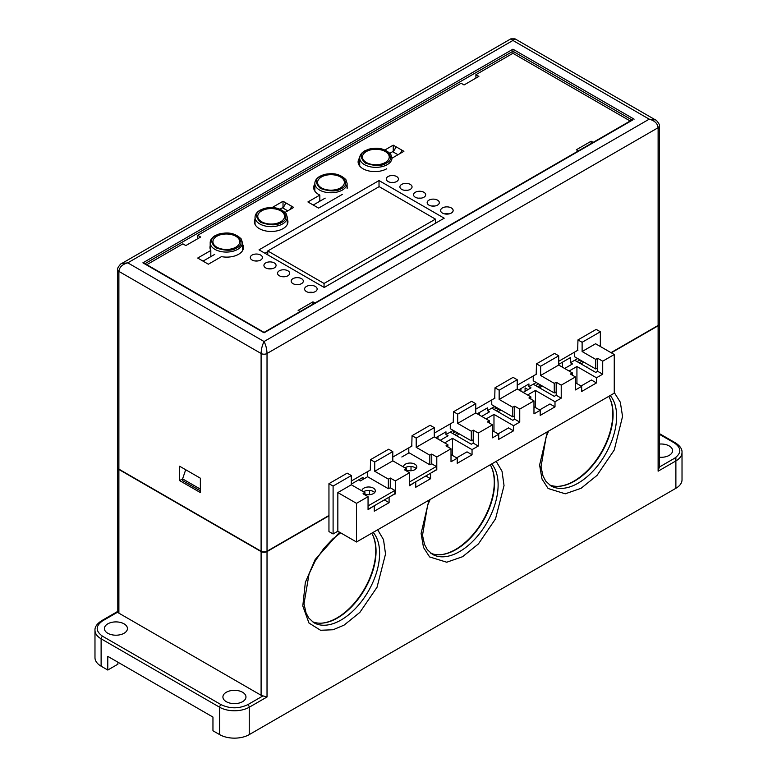 <?xml version="1.0" encoding="UTF-8"?>
<svg xmlns="http://www.w3.org/2000/svg" width="777" height="777" viewBox="0 0 777 777"><rect width="100%" height="100%" fill="white"/><g stroke="black" fill="none" stroke-linecap="round" stroke-linejoin="round"><path stroke-width="1.17" d="M328.953 515.491L267.026 551.233L267.026 353.496L658.109 127.71C657.643 123.524 654.681 120.678 649.222 119.163L655.506 119.949C655.448 119.007 660.411 124.66 659.333 126L659.333 323.737A4.186 2.418 0 0 1 658.109 325.446L611.004 352.651M261.101 551.233L118.891 469.133L118.891 271.396L261.101 353.496L261.101 551.233A4.186 2.418 0 0 0 267.026 551.233M118.891 469.133A4.186 2.418 180 0 1 117.667 467.424L117.667 269.687A4.186 2.418 0 0 0 118.891 271.396C119.415 267.133 122.377 264.287 127.778 262.84L512.937 40.472L510.839 38.85L121.494 263.636L127.778 262.84L264.063 341.521C265.889 345.143 266.87 349.135 267.026 353.496A4.186 2.418 0 0 1 261.101 353.496C261.257 349.135 262.247 345.143 264.063 341.521L649.222 119.163L512.937 40.472L515.025 38.85L655.506 119.949M577.962 350.165L558.712 361.286M536.489 374.116L517.229 385.227M495.007 398.057L475.757 409.178M453.535 422.008L434.275 433.129M412.053 445.959L392.793 457.07M370.571 469.9L351.321 481.021M179.623 466.229L179.623 480.594L200.369 492.569L200.369 478.195L179.623 466.229M185.693 469.726L182.595 478.885L179.623 480.594M632.332 120.182L264.063 332.799L142.89 262.84L512.937 49.194L512.937 51.253L631.963 119.969M142.89 262.84L144.668 263.869M146.814 264.685L182.886 243.852L185.849 245.561L200.66 237.014L197.698 235.305L461.091 83.236L464.054 84.946L478.865 76.399L475.903 74.689L512.937 53.302L512.937 51.253L145.037 263.656M448.941 213.918A6.274 3.623 0 0 0 444.794 213.918M451.301 213.063A6.274 3.623 0 0 0 453.146 210.499A6.274 3.623 0 0 0 449.271 207.148A6.274 3.623 0 0 0 442.424 207.935A6.274 3.623 0 0 0 440.588 210.499A6.274 3.623 0 0 0 444.463 213.85A6.274 3.623 0 0 0 451.301 213.063M434.576 206.051A6.08 3.506 0 0 0 431.895 206.051M437.529 205.109A6.08 3.506 0 0 0 439.316 202.632A6.08 3.506 0 0 0 435.567 199.388A6.08 3.506 0 0 0 428.943 200.155A6.08 3.506 0 0 0 427.165 202.632A6.08 3.506 0 0 0 430.914 205.876A6.08 3.506 0 0 0 437.529 205.109M420.949 198.184A6.08 3.506 0 0 0 418.269 198.184M423.902 197.241A6.08 3.506 0 0 0 425.679 194.765A6.08 3.506 0 0 0 421.93 191.521A6.08 3.506 0 0 0 415.316 192.278A6.08 3.506 0 0 0 413.529 194.765A6.08 3.506 0 0 0 417.288 197.999A6.08 3.506 0 0 0 423.902 197.241M407.323 190.316A6.08 3.506 0 0 0 404.642 190.316M410.275 189.374A6.08 3.506 0 0 0 412.053 186.898A6.08 3.506 0 0 0 408.304 183.654A6.08 3.506 0 0 0 401.68 184.411A6.08 3.506 0 0 0 399.902 186.898A6.08 3.506 0 0 0 403.651 190.132A6.08 3.506 0 0 0 410.275 189.374M393.696 182.449A6.08 3.506 0 0 0 391.006 182.449M396.649 181.507A6.08 3.506 0 0 0 398.426 179.031A6.08 3.506 0 0 0 394.677 175.787A6.08 3.506 0 0 0 388.053 176.544A6.08 3.506 0 0 0 386.276 179.031A6.08 3.506 0 0 0 390.025 182.265A6.08 3.506 0 0 0 396.649 181.507M210.188 245.911A16.764 9.674 0 0 0 209.975 247.445A16.764 9.674 0 0 0 210.82 250.476L197.698 258.051L200.068 259.421L208.362 264.209L221.484 256.633A16.764 9.674 0 0 0 238.588 254.293A16.764 9.674 0 0 0 243.492 247.445A16.764 9.674 0 0 0 242.453 244.085M210.82 250.476L210.82 256.633A16.132 9.314 0 0 1 210.82 256.624M314.85 184.013A16.764 9.674 0 0 0 313.675 187.578A16.764 9.674 0 0 0 319.823 195.076L319.823 201.233M359.712 157.789A16.764 9.674 0 0 0 358.11 161.917A16.764 9.674 0 0 0 368.453 170.862A16.764 9.674 0 0 0 386.723 168.764M359.712 164.637A16.764 9.674 0 0 0 359.197 165.346M257.702 260.955A6.08 3.506 0 0 0 255.021 260.955M260.654 260.023A6.08 3.506 0 0 0 262.441 257.537A6.08 3.506 0 0 0 258.683 254.302A6.08 3.506 0 0 0 252.069 255.06A6.08 3.506 0 0 0 250.291 257.537A6.08 3.506 0 0 0 254.04 260.781A6.08 3.506 0 0 0 260.654 260.023M271.328 268.832A6.08 3.506 0 0 0 268.648 268.832M274.291 267.89A6.08 3.506 0 0 0 276.068 265.404A6.08 3.506 0 0 0 272.319 262.17A6.08 3.506 0 0 0 265.695 262.927A6.08 3.506 0 0 0 263.918 265.404A6.08 3.506 0 0 0 267.667 268.648A6.08 3.506 0 0 0 274.291 267.89M284.965 276.699A6.08 3.506 0 0 0 282.274 276.699M287.917 275.757A6.08 3.506 0 0 0 289.695 273.281A6.08 3.506 0 0 0 285.946 270.037A6.08 3.506 0 0 0 279.322 270.794A6.08 3.506 0 0 0 277.544 273.281A6.08 3.506 0 0 0 281.293 276.515A6.08 3.506 0 0 0 287.917 275.757M298.591 284.567A6.08 3.506 0 0 0 295.911 284.567M301.544 283.624A6.08 3.506 0 0 0 303.321 281.148A6.08 3.506 0 0 0 299.572 277.904A6.08 3.506 0 0 0 292.948 278.661A6.08 3.506 0 0 0 291.171 281.148A6.08 3.506 0 0 0 294.92 284.382A6.08 3.506 0 0 0 301.544 283.624M312.946 292.434A6.274 3.623 0 0 0 308.809 292.434M315.316 291.579A6.274 3.623 0 0 0 317.152 289.015A6.274 3.623 0 0 0 313.277 285.664A6.274 3.623 0 0 0 306.439 286.451A6.274 3.623 0 0 0 304.603 289.015A6.274 3.623 0 0 0 308.479 292.366A6.274 3.623 0 0 0 315.316 291.579M272.193 207.517L283.022 201.262L285.402 202.632A4.186 2.418 -60 0 1 282.43 207.76L280.099 209.11M290.142 209.469A4.186 2.418 120 0 0 291.326 206.051L285.402 202.632M291.326 208.79L291.326 206.051L293.696 207.42L285.14 212.354M255.041 219.163A16.764 9.674 0 0 0 254.419 221.785A16.764 9.674 0 0 0 271.173 231.468A16.764 9.674 0 0 0 287.937 221.785A16.764 9.674 0 0 0 287.305 219.163M324.213 287.471L444.201 218.201L379.021 180.565L259.032 249.844L324.213 287.471M342.278 194.425L318.58 208.11L307.915 201.952L319.823 195.076M347.193 187.578A16.764 9.674 0 0 0 347.115 186.665M385.013 149.912L393.24 145.153L395.61 146.523A4.186 2.418 -60 0 1 392.647 151.661L389.957 153.215M400.349 153.37A4.186 2.418 120 0 0 401.534 149.951L395.61 146.523M401.534 152.68L401.534 149.951L403.904 151.321L391.967 158.207M578.341 150.932L576.34 149.776L591.151 141.22L593.152 142.376M512.937 53.302L630.186 120.998M300.136 311.548L298.135 310.392L312.946 301.845L314.957 303.001M283.022 201.262L283.022 207.352M379.021 180.565L379.021 186.723M267.774 251.641L264.957 253.263M393.24 145.153L393.24 151.243M591.151 141.22L591.151 143.531M475.903 74.689L475.903 78.108M197.698 235.305L197.698 238.724M312.946 301.845L312.946 304.157M214.763 254.361L203.03 261.13M325.194 198.125L313.248 205.031M490.996 466.171A54.885 31.692 -60 0 1 455.458 549.533A54.885 31.692 -60 0 1 439.85 554.759M107.78 633.255A11.519 6.653 180 0 1 104.409 628.554A11.519 6.653 180 0 1 111.519 622.406A11.519 6.653 180 0 1 124.077 623.853A11.519 6.653 180 0 1 127.447 628.554A11.519 6.653 180 0 1 120.338 634.702A11.519 6.653 180 0 1 107.78 633.255M659.333 444.085A11.519 6.653 180 0 1 669.22 445.959A11.519 6.653 180 0 1 672.591 450.66A11.519 6.653 180 0 1 659.333 457.235M226.292 701.68A11.519 6.653 180 0 1 222.912 696.979A11.519 6.653 180 0 1 230.031 690.831A11.519 6.653 180 0 1 242.589 692.268A11.519 6.653 180 0 1 245.959 696.979A11.519 6.653 180 0 1 238.85 703.117A11.519 6.653 180 0 1 226.292 701.68M549.242 484.77A54.468 31.449 120 0 0 574.562 481.109A54.468 31.449 120 0 0 608.731 396.377M312.218 621.61A54.468 31.449 120 0 0 337.539 617.948A54.468 31.449 120 0 0 371.707 533.226M430.73 553.185A54.468 31.449 120 0 0 456.05 549.533A54.468 31.449 120 0 0 490.219 464.801M219.629 734.605L219.629 707.235L101.117 638.82A20.95 12.092 180 0 1 94.979 630.264L94.979 657.633A20.95 12.092 0 0 0 101.117 666.19L107.78 670.036L107.78 656.351L212.956 717.074L212.956 730.759L219.629 734.605A20.95 12.092 0 0 0 249.252 734.605L675.883 488.296A20.95 12.092 0 0 0 682.021 479.739L682.021 452.369A20.95 12.092 180 0 1 675.883 460.926L675.883 488.296M107.78 670.036L117.91 664.189L117.91 662.198M117.803 612.072A4.186 2.418 0 0 0 118.891 613.16L261.101 695.269A4.186 2.418 0 0 0 262.985 695.891L247.766 704.671C238.879 708.828 229.992 708.828 221.105 704.671L102.593 636.256C95.406 631.118 95.406 625.99 102.593 620.862L117.803 612.072L117.667 467.764A4.186 2.418 180 0 1 117.677 467.589M452.641 433.469L455.604 431.759M494.123 409.518L497.086 407.808M535.596 385.577L538.558 383.867M577.078 361.626L580.04 359.916M118.891 613.16L118.891 469.473A4.186 2.418 180 0 1 117.667 467.764M118.891 469.473L261.101 551.583L261.101 695.269M249.252 734.605L249.252 707.235L267.026 696.979L267.026 551.583A4.186 2.418 180 0 1 261.101 551.583M267.026 551.583L328.953 515.831M586.557 367.103L583.003 365.044M611.295 352.816L658.109 325.796L658.109 471.192L675.883 460.926A2.098 1.214 -120 0 0 674.407 458.362L659.333 467.055M659.323 323.912A4.186 2.418 180 0 1 659.333 324.077A4.186 2.418 180 0 1 658.109 325.796M267.026 696.979L262.985 695.891M659.197 467.142L658.109 471.192M582.119 361.111L579.156 362.82M539.928 385.47L537.674 386.771M499.155 409.013L496.192 410.722M457.682 432.954L454.72 434.664M583.896 362.14L580.934 363.85M542.414 386.091L539.452 387.801M500.932 410.033L497.97 411.742M459.46 433.984L456.497 435.693M200.369 489.141L182.595 478.885L182.595 480.594L200.369 490.86M372.484 534.595A54.885 31.692 -60 0 1 336.946 617.948A54.885 31.692 -60 0 1 321.338 623.173M609.498 397.756A54.885 31.692 -60 0 1 573.97 481.109A54.885 31.692 -60 0 1 558.362 486.334M280.565 221.843A13.403 7.741 180 0 1 261.606 221.736A13.403 7.741 180 0 1 261.781 210.79A13.403 7.741 180 0 1 280.75 210.897A13.403 7.741 180 0 1 280.565 221.843M235.713 247.261A13.403 7.741 180 0 1 216.754 247.154A13.403 7.741 180 0 1 216.929 236.208A13.403 7.741 180 0 1 235.887 236.305A13.403 7.741 180 0 1 235.713 247.261M385.227 162.539A13.403 7.741 180 0 1 366.268 162.432A13.403 7.741 180 0 1 366.453 151.486A13.403 7.741 180 0 1 385.411 151.593A13.403 7.741 180 0 1 385.227 162.539M340.375 187.956A13.403 7.741 180 0 1 321.416 187.849A13.403 7.741 180 0 1 321.591 176.903A13.403 7.741 180 0 1 340.549 177.01A13.403 7.741 180 0 1 340.375 187.956M267.774 250.952L379.166 186.635L435.46 219.133L324.058 283.45L267.774 250.952L267.774 254.885M435.46 223.242L435.46 219.133M324.058 283.45L324.058 287.383M404.963 467.861A6.702 3.875 180 0 1 414.869 467.589A6.702 3.875 180 0 1 416.142 468.618M403.428 466.977A6.702 3.875 180 0 1 403.428 466.909A6.702 3.875 180 0 1 407.566 463.335A6.702 3.875 180 0 1 414.869 464.17A6.702 3.875 180 0 1 416.831 466.909A6.702 3.875 180 0 1 413.296 470.318A6.702 3.875 180 0 1 406.429 470.134M409.537 485.382L436.344 469.9L436.344 466.482L431.604 463.743M409.09 452.797L401.835 456.993M409.537 481.963L436.344 466.482M437.975 436.46L437.975 439.024M562.412 362.228L562.412 367.181M520.93 388.568L520.93 391.132M479.458 412.519L479.458 415.083M440.2 440.306L448.047 435.78L445.979 434.576L445.979 431.847L435.751 437.742M363.024 479.399L363.024 477.34L351.321 484.1M564.636 368.473L572.484 363.937L570.415 362.742L570.415 357.605L558.712 364.364M523.154 392.414L531.012 387.878L528.933 386.684L528.933 383.945L518.715 389.85M528.049 389.598L525.077 387.878L525.077 391.307M481.682 416.365L489.529 411.829L487.451 410.635L487.451 407.896L477.233 413.801M453.681 430.643L453.758 432.828M450.272 423.892L450.272 428.681L471.309 440.821L473.232 439.714L473.232 443.133L478.273 446.037L472.047 449.63L452.496 438.345L444.648 442.88M453.234 430.39L445.979 434.576M408.799 447.834L408.799 452.622L429.827 464.772L431.759 463.83M367.317 471.785L367.317 476.573L388.354 488.714L390.277 487.781M574.708 352.049L574.708 356.837L595.745 368.978L597.668 367.871L597.668 371.289L602.709 374.203L596.483 377.787L576.932 366.501L569.075 371.037M577.67 358.547L570.415 362.742M536.188 382.498L528.933 386.684M533.226 375.99L533.226 380.788L554.263 392.929L556.186 391.822L556.186 395.24L561.227 398.145L555.001 401.738L535.45 390.452L527.602 394.978M495.153 406.701L495.231 408.877M494.716 406.439L487.451 410.635M491.754 399.941L491.754 404.73L512.791 416.88L514.714 415.763L514.714 419.182L519.745 422.096L513.529 425.689L493.978 414.394L486.12 418.929M450.272 432.099L471.309 444.24L473.232 443.133M451.01 454.594L457.235 458.187L451.01 461.781L451.01 448.776L445.979 445.872L447.902 444.755L434.275 436.888L434.275 427.651L430.128 425.262L412.053 435.693L416.2 438.082L416.2 447.319L429.827 455.196L429.827 464.772M453.234 422.183L453.535 411.742L457.682 414.141L457.682 423.378L471.309 431.245L471.309 440.821M536.188 374.281L536.489 363.85L540.637 366.249L540.637 375.485L554.263 383.352L554.263 392.929M577.67 350.34L577.962 339.899L582.119 342.298L582.119 351.534L595.745 359.401L595.745 368.978M370.279 470.075L370.571 459.634L374.728 462.033L374.728 471.27L388.354 479.137L388.354 488.714M411.761 446.124L412.053 435.693M494.716 398.232L495.007 387.801L499.155 390.19L499.155 399.427L512.791 407.294L512.791 416.88M447.902 446.979L447.902 444.755M415.462 481.963L409.537 485.722L409.537 472.727L404.496 469.813L406.429 468.706L392.793 460.839L392.793 451.602L388.646 449.203L370.571 459.634M436.344 469.735L430.273 473.407M406.429 470.93L406.429 468.706M587.004 367.356L587.004 366.841M597.668 371.289L595.745 372.406L574.708 360.256M373.98 505.905L368.055 509.673L368.055 496.668L363.024 493.764L364.947 492.657L351.321 484.78L351.321 475.543L347.173 473.154L328.953 483.673L328.953 531.565L333.1 533.964L337.84 531.225L337.84 492.569L351.321 484.78M394.871 493.677L388.801 497.358M364.947 494.871L364.947 492.657M575.446 382.75L581.672 386.344L575.446 389.937L575.446 376.932L570.415 374.028L572.338 372.911L558.712 365.044L558.712 355.808L554.564 353.418L536.489 363.85M572.338 375.136L572.338 372.911M533.974 406.701L540.19 410.295L533.974 413.879L533.974 400.883L528.933 397.979L530.856 396.862L517.229 388.995L517.229 379.759L513.082 377.36L495.007 387.801M533.226 384.207L554.263 396.348L556.186 395.24M530.856 399.087L530.856 396.862M514.714 419.182L512.791 420.299L491.754 408.148M492.492 430.643L498.717 434.236L492.492 437.83L492.492 424.834L487.451 421.921L489.384 420.813L475.757 412.946L475.757 403.71L471.6 401.311L453.535 411.742M489.384 423.038L489.384 420.813M602.709 374.203L602.709 361.198L614.257 354.526L614.257 393.181L356.507 541.996L337.84 531.225M581.672 386.344L581.672 391.472L596.483 382.925L596.483 377.787M561.227 398.145L561.227 385.149L575.446 376.932M540.19 410.295L540.19 415.423L555.001 406.866L555.001 401.738M519.745 422.096L519.745 409.09L533.974 400.883M498.717 434.236L498.717 439.374L513.529 430.817L513.529 425.689M478.273 446.037L478.273 433.042L492.492 424.834M457.235 458.187L457.235 463.315L472.047 454.768L472.047 449.63M436.791 469.988L436.791 456.993L451.01 448.776M415.753 482.128L415.753 487.266L430.575 478.71L430.575 473.582M395.318 493.939L395.318 480.934L409.537 472.727M374.281 506.08L374.281 511.208L389.092 502.661L389.092 497.523M356.507 541.996L356.507 503.341L368.055 496.668M452.496 438.345L452.496 455.448M472.047 454.768L467.016 451.855L456.643 457.847M471.309 431.245L473.232 430.137L473.232 439.714M475.757 412.946L457.682 423.378M473.232 430.137L478.273 433.042M475.757 403.71L457.682 414.141M539.898 384.634L539.996 387.48M600.339 346.484L600.339 331.779L596.192 329.38L577.962 339.899M416.2 447.319L434.275 436.888M434.275 427.651L416.2 438.082M429.827 455.196L431.759 454.079L436.791 456.993M411.014 466.491L411.014 470.745M430.575 478.71L425.835 475.971M431.759 454.079L431.759 463.655M374.728 471.27L392.793 460.839M392.793 451.602L374.728 462.033M388.354 479.137L390.277 478.03L395.318 480.934M369.541 490.442L369.541 494.696M389.092 502.661L384.353 499.922M390.277 478.03L390.277 487.606M351.321 475.543L333.1 486.062L333.1 533.964M337.84 492.569L356.507 503.341M576.932 366.501L576.932 383.605M596.483 382.925L591.443 380.011L581.079 386.004M595.745 359.401L597.668 358.294L597.668 367.871M614.257 354.526L595.59 343.755L582.119 351.534M597.668 358.294L602.709 361.198M600.339 331.779L582.119 342.298M540.637 375.485L558.712 365.044M558.712 355.808L540.637 366.249M554.263 383.352L556.186 382.235L561.227 385.149M535.45 390.452L535.45 407.556M555.001 406.866L549.97 403.962L539.597 409.945M556.186 382.235L556.186 391.822M499.155 399.427L517.229 388.995M517.229 379.759L499.155 390.19M512.791 407.294L514.714 406.186L519.745 409.09M493.978 414.394L493.978 431.497M513.529 430.817L508.488 427.913L498.125 433.896M514.714 406.186L514.714 415.763M328.953 483.673L333.1 486.062M363.49 491.812A6.702 3.875 180 0 1 373.387 491.54A6.702 3.875 180 0 1 374.66 492.569M361.946 490.918A6.702 3.875 180 0 1 361.946 490.86A6.702 3.875 180 0 1 366.084 487.276A6.702 3.875 180 0 1 373.387 488.121A6.702 3.875 180 0 1 375.349 490.86A6.702 3.875 180 0 1 371.824 494.269A6.702 3.875 180 0 1 364.947 494.085M368.055 509.333L394.871 493.851L394.871 490.433L390.132 487.694M367.608 476.748L360.353 480.934L358.576 479.904M368.055 505.905L394.871 490.433M659.333 126A4.186 2.418 0 0 1 658.109 127.71L658.109 325.446M512.937 49.194L634.11 119.163M287.772 210.839L282.43 207.76M397.979 154.74L392.647 151.661M547.455 431.75L539.607 465.044L542.006 479.03L548.115 488.5L565.258 493.803L581.079 488.296L597.027 475.398L614.257 449.98L622.552 416.453L620.318 402.214L614.257 392.502M610.188 395.542A54.468 31.449 -60 0 1 612.062 440.093A54.468 31.449 -60 0 1 578.117 483.158A54.468 31.449 -60 0 1 550.883 485.858L545.784 481.186L543.026 476.01L541.015 466.909L546.095 437.004L548.64 431.07M339.559 532.226L315.151 559.576L305.342 582.41L302.797 605.982L308.964 623.028L320.551 630.273L333.1 629.758L344.056 625.135L359.877 612.373L377.02 587.286L385.528 554.001L383.517 539.685L377.68 529.778M373.164 532.381A54.468 31.449 -60 0 1 375.048 576.932A54.468 31.449 -60 0 1 341.093 619.997A54.468 31.449 -60 0 1 313.859 622.698L308.76 618.036L306.012 612.849L304.001 603.758L309.081 573.844L315.161 561.101L323.727 548.523L332.77 538.927L340.627 532.837M428.953 500.174L421.095 533.469L423.494 547.445L429.603 556.924L446.746 562.227L462.568 556.711L478.389 543.958L495.532 518.861L504.04 485.576L502.02 471.27L496.182 461.353M491.676 463.956A54.468 31.449 -60 0 1 493.55 508.508A54.468 31.449 -60 0 1 459.605 551.583A54.468 31.449 -60 0 1 432.371 554.283L427.272 549.611L424.514 544.424L422.503 535.334L427.583 505.419L430.128 499.494M675.883 457.4L675.883 460.926M102.593 636.256A2.098 1.214 120 0 0 101.117 638.82L101.117 666.19M659.333 434.265L674.407 442.968C681.594 448.096 681.594 453.224 674.407 458.362M674.407 442.968A2.098 1.214 -60 0 1 675.446 442.861L659.333 433.556M247.766 704.671A2.098 1.214 -120 0 1 249.252 707.235A20.95 12.092 180 0 1 219.629 707.235A2.098 1.214 -60 0 1 221.105 704.671M117.667 611.45L101.554 620.755A2.098 1.214 60 0 1 102.593 620.862M260.761 210.188C265.18 206.993 272.193 207.032 281.789 210.305C287.267 215.899 287.208 219.949 281.595 222.445C277.166 225.641 270.153 225.602 260.557 222.329C255.079 216.734 255.147 212.684 260.761 210.188M255.041 217.346C255.041 214.588 256.731 212.179 260.14 210.12C270.746 205.837 279.39 206.973 286.082 213.529L287.305 217.346A16.132 9.314 180 0 1 282.478 223.99A16.132 9.314 180 0 1 264.938 225.932A16.132 9.314 180 0 1 255.041 217.346L255.041 224.417M215.899 235.606C220.328 232.41 227.34 232.449 236.936 235.713C242.414 241.317 242.346 245.367 236.742 247.863C232.313 251.049 225.301 251.01 215.705 247.746C210.227 242.142 210.295 238.102 215.899 235.606M210.188 242.754C210.178 240.006 211.878 237.597 215.278 235.538C225.884 231.255 234.537 232.391 241.229 238.947L242.453 242.754A16.132 9.314 180 0 1 237.616 249.407A16.132 9.314 180 0 1 220.076 251.35A16.132 9.314 180 0 1 210.188 242.754L210.188 248.99M365.423 150.884C369.852 147.688 376.864 147.727 386.46 151C391.938 156.595 391.87 160.645 386.256 163.141C381.828 166.336 374.825 166.297 365.229 163.024C359.741 157.43 359.809 153.38 365.423 150.884M359.712 158.042C359.702 155.283 361.402 152.875 364.801 150.816C375.408 146.532 384.061 147.669 390.753 154.225L391.967 158.042A16.132 9.314 180 0 1 387.14 164.685A16.132 9.314 180 0 1 369.599 166.628A16.132 9.314 180 0 1 359.712 158.042L359.712 166.045M320.561 176.301C324.99 173.106 332.002 173.145 341.598 176.408C347.076 182.012 347.018 186.062 341.404 188.558C336.975 191.744 329.963 191.715 320.367 188.442C314.889 182.838 314.957 178.797 320.561 176.301M314.85 183.45C314.85 180.701 316.54 178.292 319.949 176.233C330.555 171.95 339.199 173.086 345.891 179.642L347.115 183.45A16.132 9.314 180 0 1 342.278 190.103A16.132 9.314 180 0 1 324.737 192.045A16.132 9.314 180 0 1 314.85 183.45L314.85 191.152M117.667 269.687C116.55 268.415 121.62 262.616 121.494 263.636M510.839 38.85L515.025 38.85M632.857 119.454L264.063 332.381L144.143 263.141M101.554 620.755C96.94 623.795 94.755 626.971 94.979 630.264M675.446 442.861C680.06 445.901 682.245 449.077 682.021 452.369M659.333 467.919L659.333 324.077M287.305 217.346L287.305 224.417M242.453 242.754L242.453 250.806M347.115 183.45L347.115 188.49"/></g></svg>
